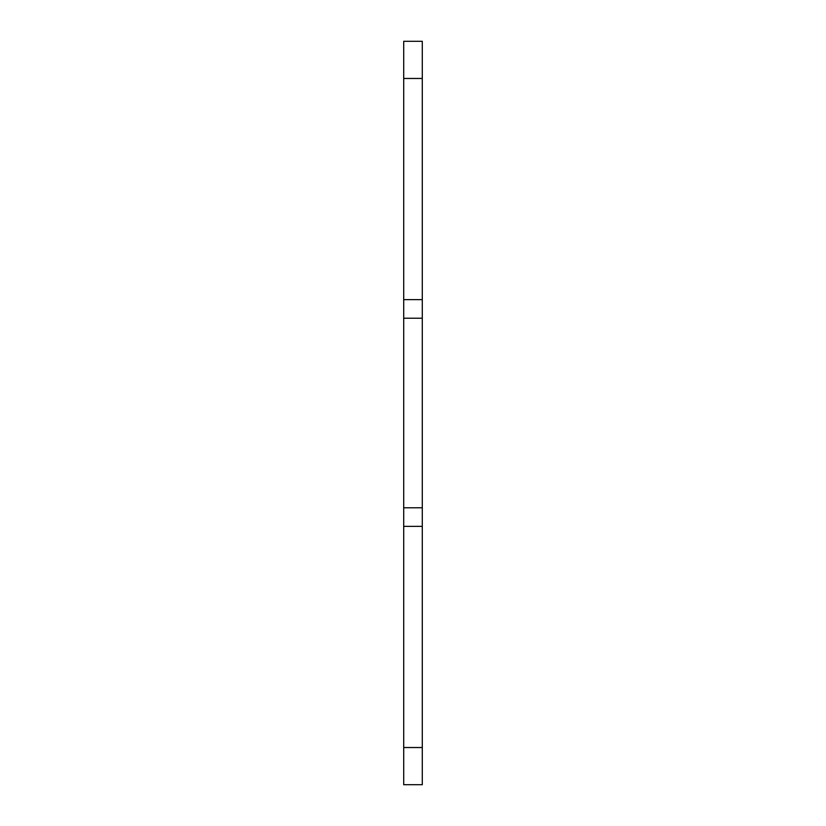 <?xml version="1.0" encoding="UTF-8"?>
<svg xmlns="http://www.w3.org/2000/svg" width="826" height="826" viewBox="0 0 826 826"><rect width="100%" height="100%" fill="white"/><g stroke="black" fill="none" stroke-linecap="round" stroke-linejoin="round"><path stroke-width="1.24" d="M422.292 526.369L403.707 526.369L403.707 784.7L422.292 784.7L422.292 299.631L403.707 299.631L403.707 41.3L422.292 41.3L422.292 299.631M403.707 526.369L403.707 507.784L422.292 507.784M403.707 507.784L403.707 318.216L422.292 318.216M403.707 318.216L403.707 299.631M403.707 41.3L422.292 41.3M403.707 747.53L422.292 747.53M403.707 78.47L422.292 78.47"/></g></svg>
